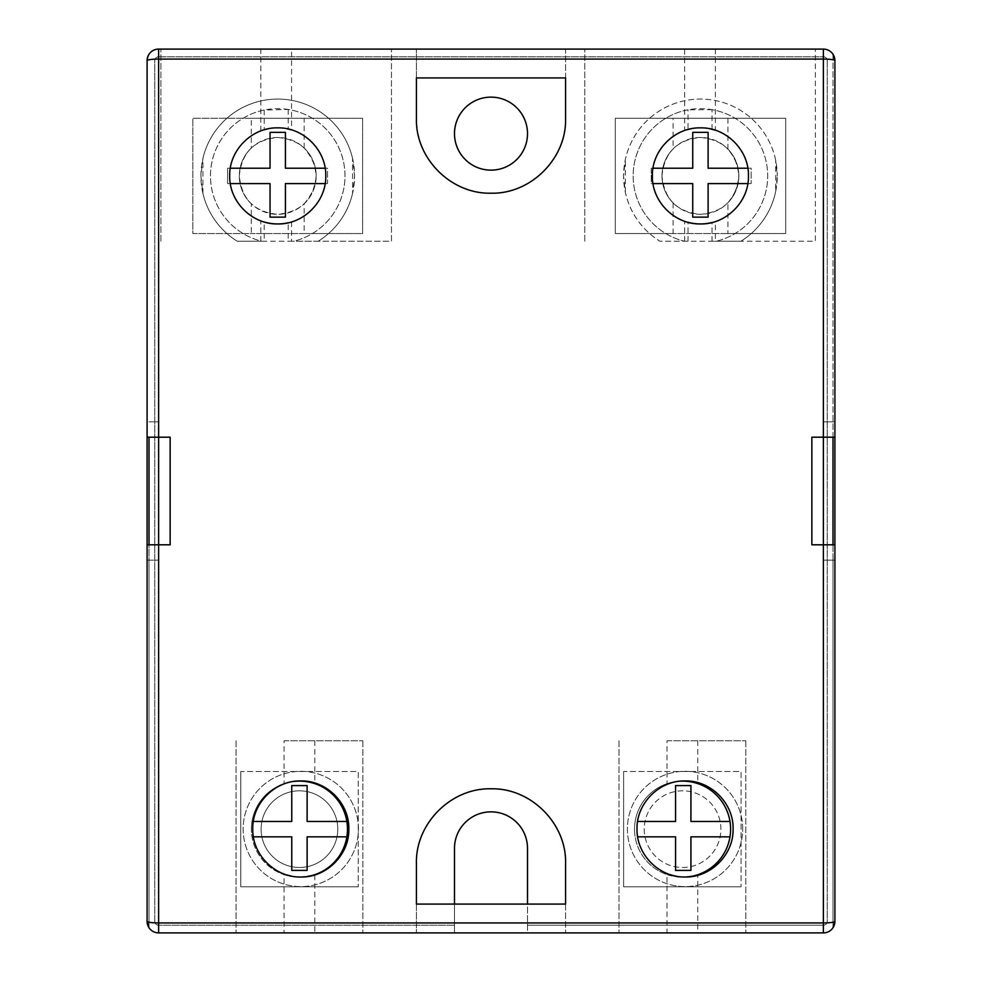 <?xml version="1.0" encoding="UTF-8"?>
<svg xmlns="http://www.w3.org/2000/svg" width="982" height="982" viewBox="0 0 982 982"><rect width="100%" height="100%" fill="white"/><g stroke="black" fill="none" stroke-linecap="round" stroke-linejoin="round"><path stroke-width="0.74" stroke-dasharray="4.91 3.68" d="M623.619 771.508L623.619 886.783L741.066 886.783L623.619 886.783L623.619 771.508L741.066 771.508L741.066 886.783L741.066 771.508L623.619 771.508M240.774 771.508L240.774 886.783L358.234 886.783L240.774 886.783L240.774 771.508L358.234 771.508L358.234 886.783L358.234 771.508L240.774 771.508M277.734 137.48C301.093 139.751 313.896 152.566 316.167 175.901A38.421 38.421 0 0 0 277.734 137.48A38.421 38.421 0 0 0 239.313 175.901C241.597 152.554 254.399 139.739 277.734 137.48M291.58 221.895L291.58 241.228L391.45 241.228L391.45 49.1L391.45 241.228L318.217 241.228A76.854 76.854 0 0 0 354.588 175.901L352.538 193.515L352.538 158.298L354.588 175.901A76.854 76.854 0 0 0 277.734 99.059A76.854 76.854 0 0 0 237.251 241.228L261.777 241.228A67.242 67.242 0 0 1 264.207 110.033L288.205 109.481A67.242 67.242 0 0 1 293.692 241.228L261.777 241.228A67.242 67.242 0 0 1 277.734 108.658A67.242 67.242 0 0 1 293.692 241.228L288.205 241.228L288.205 222.779L291.58 221.895A48.032 48.032 0 0 0 291.58 129.906L291.58 49.1L160.888 49.1L291.58 49.1M251.294 203.79A38.421 38.421 0 0 1 239.313 175.901C239.498 186.862 243.487 196.155 251.294 203.79L251.294 233.544L192.84 233.544L192.84 118.27L251.294 118.27L251.294 148.024C243.487 155.647 239.498 164.939 239.313 175.901A38.421 38.421 0 0 0 277.734 214.334A38.421 38.421 0 0 0 316.167 175.901C313.896 199.248 301.081 212.051 277.734 214.334C254.412 212.087 241.597 199.272 239.313 175.901A38.421 38.421 0 0 1 251.294 148.024M170.144 544.801L147.091 544.801L147.091 921.374L147.091 60.626L147.091 437.199L147.091 60.626L149.006 54.256L147.091 60.626A11.526 11.526 0 0 1 158.618 49.1L823.382 49.1A11.526 11.526 0 0 1 834.909 60.626L834.909 437.199L834.909 60.626L832.994 54.256L832.994 927.745L832.994 560.17L834.909 560.17L834.909 544.801L811.856 544.801M811.856 437.199L823.382 437.199L823.382 421.83L834.909 421.83L823.382 421.83L823.382 560.17L832.994 560.17L832.994 544.801M832.994 437.199L832.994 54.256M527.506 133.638A36.506 36.506 0 0 1 491 170.144A36.506 36.506 0 0 1 454.494 133.638A36.506 36.506 0 0 1 491 97.132A36.506 36.506 0 0 1 527.506 133.638M644.229 829.152A38.335 38.335 0 0 0 682.564 867.487A38.335 38.335 0 0 0 720.898 829.152A38.335 38.335 0 0 0 682.564 790.817A38.335 38.335 0 0 0 644.229 829.152A38.335 38.335 0 0 0 682.564 867.487A38.335 38.335 0 0 0 720.898 829.152A38.335 38.335 0 0 0 682.564 790.817A38.335 38.335 0 0 0 644.229 829.152M670.583 782.629L670.583 783.17A48.032 48.032 0 0 1 680.33 781.169L670.583 782.629A48.032 48.032 0 0 0 670.583 875.662L682.392 877.184L697.76 875.293L697.76 932.9L618.979 932.9L697.76 932.9M634.532 829.152A48.032 48.032 0 0 0 682.564 877.184A48.032 48.032 0 0 0 730.596 829.152A48.032 48.032 0 0 0 682.564 781.12A48.032 48.032 0 0 0 634.532 829.152M261.102 829.152A38.335 38.335 0 0 1 299.436 790.817A38.335 38.335 0 0 1 337.771 829.152A38.335 38.335 0 0 0 299.436 790.817A38.335 38.335 0 0 0 261.102 829.152A38.335 38.335 0 0 0 299.436 867.487A38.335 38.335 0 0 0 337.771 829.152A38.335 38.335 0 0 1 299.436 867.487A38.335 38.335 0 0 1 261.102 829.152M253.344 821.468L252.018 821.468A48.032 48.032 0 0 0 251.404 829.152A48.032 48.032 0 0 1 299.436 781.12A48.032 48.032 0 0 1 347.468 829.152A48.032 48.032 0 0 1 299.436 877.184A48.032 48.032 0 0 1 251.404 829.152A48.032 48.032 0 0 0 252.018 836.836L253.405 836.836M346.855 821.468L307.12 821.468L307.12 785.588L291.752 785.588L291.752 821.468L252.018 821.468A48.032 48.032 0 0 1 287.64 782.593L287.64 782.777A48.032 48.032 0 0 1 293.753 781.451L287.64 782.593M700.522 137.48C723.82 139.8 736.598 152.603 738.845 175.901A38.421 38.421 0 0 0 700.424 137.48A38.421 38.421 0 0 0 661.991 175.901C664.298 152.505 677.138 139.702 700.522 137.48M712.024 129.293L712.024 109.665A67.242 67.242 0 0 1 716.381 241.228L684.466 241.228A67.242 67.242 0 0 1 700.424 108.658A67.242 67.242 0 0 1 716.381 241.228L712.024 241.228L715.399 241.228L715.399 221.539L712.024 222.521L712.024 241.228M775.682 160.348A76.854 76.854 0 0 0 625.35 159.452L623.57 175.901L625.35 192.362A76.854 76.854 0 0 0 659.941 241.228L740.907 241.228A76.854 76.854 0 0 0 777.278 175.901L775.682 191.465L775.682 160.348L777.278 175.901A76.854 76.854 0 0 0 700.424 99.059A76.854 76.854 0 0 0 659.941 241.228L684.466 241.228A67.242 67.242 0 0 1 688.026 109.812L688.026 129.501L684.663 130.532L684.663 49.1L815.342 49.1L684.663 49.1M712.024 109.665L688.026 109.812M673.087 202.906A38.421 38.421 0 0 1 661.991 175.901C662.15 186.384 665.845 195.381 673.087 202.906L673.087 233.544L615.309 233.544L615.309 118.27L673.087 118.27L673.087 148.896C665.845 156.42 662.15 165.43 661.991 175.901A38.421 38.421 0 0 0 700.424 214.334A38.421 38.421 0 0 0 738.845 175.901C736.598 199.199 723.82 212.014 700.522 214.334C677.138 212.124 664.298 199.321 661.991 175.901A38.421 38.421 0 0 1 673.087 148.896M304.175 203.79C320.022 185.217 320.022 166.633 304.175 148.024A38.421 38.421 0 0 1 304.175 203.79L304.175 233.544L362.628 233.544L362.628 118.27L192.84 118.27L192.84 233.544L362.628 233.544L362.628 118.27L251.294 118.27M727.944 202.722C742.367 184.849 742.367 166.977 727.944 149.092A38.421 38.421 0 0 1 727.944 202.722L727.944 233.544L785.723 233.544L785.723 118.27L615.309 118.27L615.309 233.544L785.723 233.544L785.723 118.27L673.087 118.27M742.687 828.968A57.643 57.643 0 0 0 685.055 771.324A57.643 57.643 0 0 0 627.412 828.968A57.643 57.643 0 0 0 685.055 886.611A57.643 57.643 0 0 0 742.687 828.968A57.643 57.643 0 0 0 685.055 771.324A57.643 57.643 0 0 0 627.412 828.968A57.643 57.643 0 0 0 685.055 886.611A57.643 57.643 0 0 0 742.687 828.968M358.43 828.968A57.643 57.643 0 0 0 300.787 771.324A57.643 57.643 0 0 0 243.155 828.968A57.643 57.643 0 0 0 300.787 886.611A57.643 57.643 0 0 0 358.43 828.968A57.643 57.643 0 0 0 300.787 771.324A57.643 57.643 0 0 0 243.155 828.968A57.643 57.643 0 0 0 300.787 886.611A57.643 57.643 0 0 0 358.43 828.968M352.538 193.515A76.854 76.854 0 0 1 318.217 241.228L237.251 241.228A76.854 76.854 0 0 1 202.93 193.515L200.88 175.901L202.93 158.298A76.854 76.854 0 0 1 352.538 158.298M667.011 740.772L745.792 740.772L667.011 740.772L667.011 784.446L670.583 783.17M680.33 781.169L682.392 781.009C691.623 781.291 696.741 781.832 697.76 782.642A48.032 48.032 0 0 1 697.76 875.293M670.583 875.662L670.583 874.766L667.011 873.489L667.011 932.9M284.068 740.772L362.837 740.772L284.068 740.772L284.068 783.943L287.64 782.777M293.753 781.451L299.436 780.96C308.679 781.488 313.798 782.188 314.805 783.022A48.032 48.032 0 0 1 314.805 874.913L299.436 877.184L287.64 875.711A48.032 48.032 0 0 1 252.018 836.836L291.752 836.836L291.752 870.396L307.12 870.396L307.12 836.836L346.855 836.836M299.436 932.9L236.036 932.9L299.436 932.9M287.64 875.711L284.068 873.992L284.068 932.9M667.011 873.489A48.032 48.032 0 0 1 667.011 784.446M685.105 877A48.032 48.032 0 0 1 675.702 876.079M284.068 873.992A48.032 48.032 0 0 1 284.068 783.943M300.836 877A48.032 48.032 0 0 1 291.433 876.079M688.026 241.228L688.026 222.313L684.663 221.281A48.032 48.032 0 0 1 684.663 130.532M715.399 49.1L715.399 130.262A48.032 48.032 0 0 1 715.399 221.539M264.207 110.033L264.207 129.82L260.831 130.95A48.032 48.032 0 0 0 260.831 220.864L264.207 221.993L264.207 241.228M729.982 836.836L690.923 836.836L690.923 870.396L675.555 870.396L675.555 836.836L637.674 836.836M291.58 241.228L288.205 241.228M832.994 927.745L834.909 921.374L834.909 560.17L823.382 560.17L823.382 544.801M149.006 437.199L149.006 927.745L149.006 560.17L147.091 560.17L158.618 560.17L149.006 560.17L149.006 544.801M149.006 927.745L147.091 921.374A11.526 11.526 0 0 0 158.618 932.9L565.571 932.9L527.506 932.9L527.506 925.216L823.382 925.216L527.506 925.216L527.506 848.362A36.506 36.506 0 0 0 491 811.856A36.506 36.506 0 0 0 454.494 848.362L454.494 925.216L158.618 925.216A3.842 3.842 0 0 1 154.775 921.374L154.775 60.626A3.842 3.842 0 0 1 158.618 56.784L823.382 56.784A3.842 3.842 0 0 1 827.225 60.626L827.225 921.374A3.842 3.842 0 0 1 823.382 925.216A3.842 3.842 0 0 0 827.225 921.374L827.225 60.626A3.842 3.842 0 0 0 823.382 56.784L158.618 56.784A3.842 3.842 0 0 0 154.775 60.626L154.775 921.374A3.842 3.842 0 0 0 158.618 925.216L454.494 925.216L454.494 932.9L454.494 904.078M834.909 60.626L834.909 921.374A11.526 11.526 0 0 1 823.382 932.9L527.506 932.9L527.506 904.078M565.571 77.922L565.571 49.1L416.429 49.1L565.571 49.1L565.571 77.922L416.429 77.922L416.429 49.1L416.429 77.922M745.792 740.772L745.792 932.9L745.792 740.772M618.979 740.772L618.979 932.9L618.979 740.772M362.837 740.772L362.837 932.9L362.837 740.772M236.036 740.772L236.036 932.9L236.036 740.772M775.682 191.465A76.854 76.854 0 0 1 740.907 241.228L815.342 241.228L815.342 49.1L815.342 241.228L715.399 241.228M584.781 241.228L584.781 49.1L584.781 241.228M160.888 241.228L160.888 49.1L160.888 241.228M268.332 128.802A48.032 48.032 0 0 1 287.137 128.802M565.571 904.078L565.571 932.9L565.571 904.078L416.429 904.078L416.429 932.9L416.429 904.078M565.571 118.626A74.571 74.571 0 0 1 491 193.196A74.571 74.571 0 0 1 416.429 118.626M416.429 863.374A74.571 74.571 0 0 1 491 788.804A74.571 74.571 0 0 1 565.571 863.374M691.021 128.802A48.032 48.032 0 0 1 709.826 128.802M260.831 241.228L260.831 220.864M288.205 109.481L288.205 129.023M260.831 130.95L260.831 49.1M684.663 241.228L684.663 221.281M314.805 874.913L314.805 932.9M314.805 740.772L314.805 783.022M697.76 740.772L697.76 782.642M202.93 193.515L202.93 158.298M625.35 192.362L625.35 159.452M727.944 149.092L727.944 118.27M727.944 233.544L673.087 233.544M304.175 148.024L304.175 118.27M304.175 233.544L251.294 233.544M747.842 183.597L751.169 183.597L751.169 168.217L747.83 168.217M653.005 168.217L651.25 168.217L651.25 183.597L653.005 183.597M637.613 821.468L675.555 821.468L675.555 785.588L690.923 785.588L690.923 821.468L729.982 821.468M149.006 421.83L158.618 421.83L149.006 421.83M147.091 437.199L158.618 437.199L158.618 421.83L158.618 544.801M823.382 437.199L834.909 437.199M325.152 183.597L327.509 183.597L327.509 168.217L325.152 168.217M230.316 168.217L227.591 168.217L227.591 183.597L230.328 183.597M285.418 132.349L270.05 132.349L270.05 168.217L227.591 168.217L227.591 183.597L270.05 183.597L270.05 217.145L285.418 217.145L285.418 183.597L327.509 183.597L327.509 168.217L285.418 168.217L285.418 132.349M708.108 168.217L708.108 132.349L692.74 132.349L692.74 168.217L651.25 168.217L651.25 183.597L692.74 183.597L692.74 217.145L708.108 217.145L708.108 183.597L751.169 183.597L751.169 168.217L708.108 168.217"/><path stroke-width="1.47" d="M147.091 437.199L147.091 921.374L147.091 544.801L158.618 544.801L158.618 437.199L147.091 437.199L147.091 60.626A11.526 11.526 0 0 1 158.618 49.1L823.382 49.1L823.382 59.067L158.618 59.067L158.618 437.199L170.144 437.199L170.144 544.801L158.618 544.801L158.618 922.933L823.382 922.933L823.382 544.801L811.856 544.801L811.856 437.199L834.909 437.199L834.909 921.374L832.994 927.745M832.994 544.801L832.994 437.199M832.994 54.256L834.909 60.626L834.909 437.199M454.494 133.638A36.506 36.506 0 0 0 491 170.144A36.506 36.506 0 0 0 527.506 133.638A36.506 36.506 0 0 0 491 97.132A36.506 36.506 0 0 0 454.494 133.638M685.105 877A48.032 48.032 0 0 0 687.29 876.951A48.032 48.032 0 0 0 729.982 821.468A48.032 48.032 0 0 0 680.33 781.169M253.405 836.836L291.752 836.836L291.752 870.396L307.12 870.396L307.12 836.836L346.855 836.836A48.032 48.032 0 0 0 346.855 821.468L307.12 821.468L307.12 785.588L291.752 785.588L291.752 821.468L253.344 821.468M293.753 781.451A48.032 48.032 0 0 1 346.855 821.468M675.702 876.079A48.032 48.032 0 0 1 670.583 874.766M733.088 828.968C733.763 854.5 710.858 877.626 685.105 877C659.303 877.626 636.385 854.659 637.023 828.968C636.336 803.411 659.303 780.297 685.031 780.936C710.808 780.285 733.75 803.386 733.088 828.968M346.855 836.836A48.032 48.032 0 0 1 306.47 876.668A48.032 48.032 0 0 1 300.836 877M291.433 876.079A48.032 48.032 0 0 1 287.64 875.171M348.819 828.968C349.506 854.5 326.601 877.626 300.836 877C275.046 877.626 252.129 854.659 252.755 828.968C252.067 803.411 275.034 780.297 300.774 780.936C326.552 780.285 349.494 803.386 348.819 828.968M712.024 222.521A48.032 48.032 0 0 1 688.026 222.313M748.456 175.901C749.143 201.433 726.189 224.583 700.473 223.933C674.708 224.571 651.753 201.605 652.392 175.901C651.717 150.332 674.659 127.243 700.399 127.869C726.189 127.23 749.119 150.307 748.456 175.901M565.571 863.374C566.651 823.738 531.004 787.797 491.037 788.804C450.983 787.785 415.386 823.689 416.429 863.374L416.429 904.078L565.571 904.078L565.571 863.374L565.571 904.078M288.205 222.779A48.032 48.032 0 0 1 264.207 221.993M325.766 175.901C326.454 201.433 303.512 224.583 277.783 223.933C252.018 224.571 229.064 201.605 229.702 175.901C229.027 150.332 251.969 127.243 277.71 127.869C303.499 127.23 326.429 150.307 325.766 175.901M637.674 836.836L675.555 836.836L675.555 870.396L690.923 870.396L690.923 836.836L729.982 836.836M834.909 60.626A11.526 11.526 0 0 0 823.382 49.1A11.526 11.526 0 0 1 834.909 60.626A11.526 1.559 180 0 0 823.382 59.067L823.382 544.801L834.909 544.801L834.909 921.374A11.526 11.526 0 0 1 823.382 932.9L158.618 932.9A11.526 11.526 0 0 1 147.091 921.374L149.006 927.745M527.506 904.078L527.506 848.362A36.506 36.506 0 0 0 491 811.856A36.506 36.506 0 0 0 454.494 848.362L454.494 904.078M291.58 129.906L288.205 129.023A48.032 48.032 0 0 0 287.137 128.802M264.207 129.82A48.032 48.032 0 0 1 268.332 128.802M416.429 77.922L416.429 118.626C415.386 158.286 450.959 194.215 491.025 193.196C530.98 194.227 566.675 158.225 565.571 118.626L565.571 77.922L416.429 77.922L416.429 118.626M565.571 77.922L565.571 118.626M416.429 904.078L416.429 863.374M709.826 128.802A48.032 48.032 0 0 1 712.024 129.293L715.399 130.262M688.026 129.501A48.032 48.032 0 0 1 691.021 128.802M747.83 168.217L708.108 168.217L708.108 132.349L692.74 132.349L692.74 168.217L653.005 168.217M653.005 183.597L692.74 183.597L692.74 217.145L708.108 217.145L708.108 183.597L747.842 183.597M729.982 821.468L690.923 821.468L690.923 785.588L675.555 785.588L675.555 821.468L637.613 821.468M149.006 544.801L149.006 437.199M158.618 437.199L170.144 437.199M325.152 168.217L285.418 168.217L285.418 132.349L270.05 132.349L270.05 168.217L230.316 168.217M230.328 183.597L270.05 183.597L270.05 217.145L285.418 217.145L285.418 183.597L325.152 183.597M834.909 921.374A11.526 1.559 180 0 1 823.382 922.933L823.382 932.9A11.526 11.526 0 0 0 834.909 921.374M158.618 59.067A11.526 1.559 180 0 0 147.091 60.626A11.526 11.526 0 0 1 158.618 49.1L158.618 59.067M147.091 921.374A11.526 11.526 0 0 0 158.618 932.9L158.618 922.933A11.526 1.559 180 0 1 147.091 921.374"/></g></svg>
